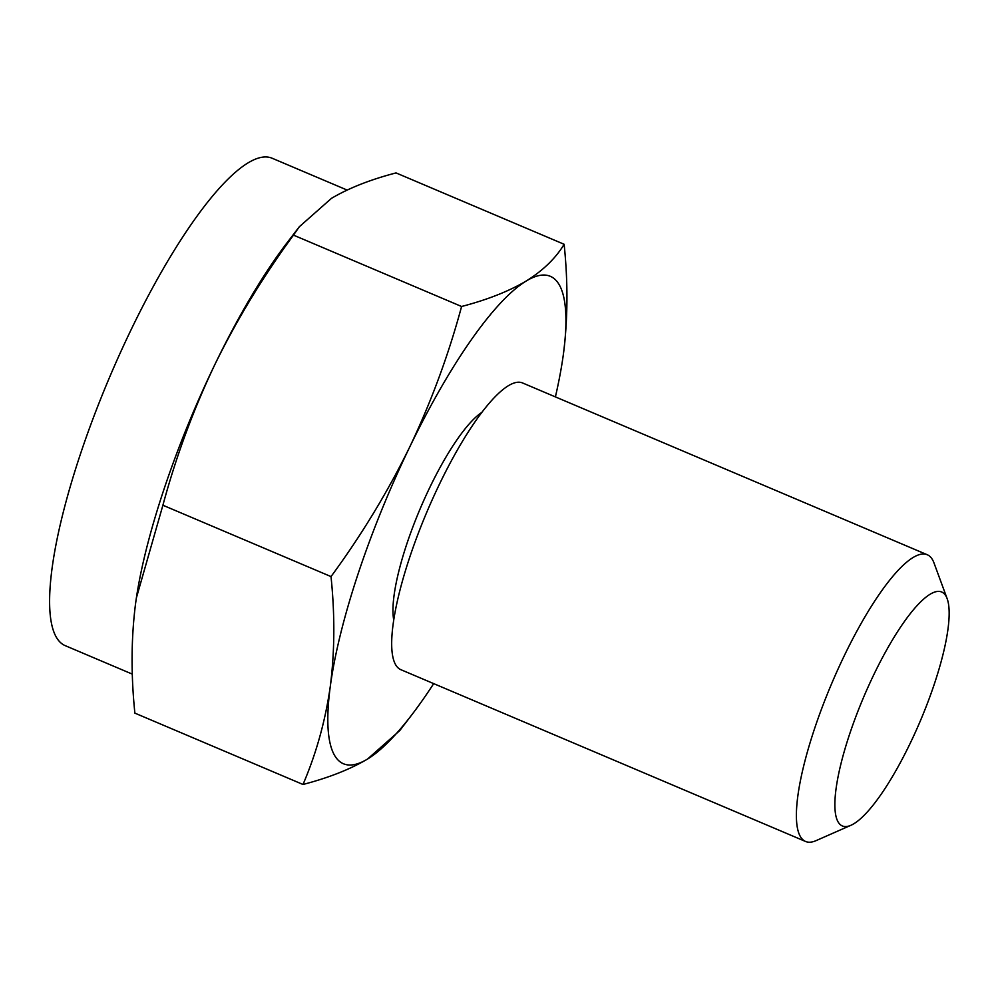 <?xml version="1.0" encoding="UTF-8"?>
<svg xmlns="http://www.w3.org/2000/svg" width="999" height="999" viewBox="0 0 999 999"><rect width="100%" height="100%" fill="white"/><g stroke="black" fill="none" stroke-linecap="round" stroke-linejoin="round"><path stroke-width="1.5" d="M293.481 235.127C263.112 276.461 236.913 319.593 214.872 364.523A264.76 64.023 113 0 1 287.163 242.632L299.313 226.761L293.481 235.127L461.588 306.493C448.464 355.132 431.131 402.035 409.627 447.19C387.562 492.17 361.363 535.302 331.019 576.585C334.965 614.897 334.74 651.423 330.319 686.188C325.399 720.729 316.283 753.496 302.997 784.477C328.708 777.771 350.237 769.28 367.582 759.028L399.712 730.631L411.85 714.772A264.76 64.023 113 0 0 433.691 683.616M299.313 226.761L331.431 198.376C348.788 188.112 370.317 179.62 396.029 172.914L564.135 244.28C555.669 258.304 543.019 270.554 526.186 281.031C508.828 291.296 487.3 299.775 461.588 306.493M135.976 600.611A264.76 64.023 113 0 1 136.388 597.839A264.76 64.023 113 0 1 214.872 364.523C193.344 409.727 176.024 456.63 162.899 505.232L331.019 576.585M555.394 396.903A264.76 64.023 113 0 0 562.624 359.553A264.76 64.023 113 0 0 563.436 353.871C567.857 319.118 568.094 282.58 564.135 244.28M563.036 356.78L563.436 353.871A264.76 64.023 113 0 0 526.186 281.031A264.76 64.023 113 0 0 409.627 447.19A264.76 64.023 113 0 0 330.319 686.188A264.76 64.023 113 0 0 367.582 759.028A264.76 64.023 113 0 0 411.85 714.772M136.388 597.839L135.577 603.521C131.156 638.286 130.931 674.812 134.877 713.124L302.997 784.477M874.137 674.013A127.085 30.732 113 0 0 850.986 825.261A127.085 30.732 113 0 0 920.304 720.978A127.085 30.732 113 0 0 947.152 598.676A127.085 30.732 113 0 0 874.137 674.013M947.152 598.676L933.99 562.937A155.744 37.662 113 0 0 927.272 554.745A155.744 37.662 113 0 0 844.505 655.269A155.744 37.662 113 0 0 805.569 841.47A155.744 37.662 113 0 0 816.133 840.609L850.986 825.261M927.272 554.745L522.577 382.967A155.744 37.662 113 0 0 439.797 483.479A155.744 37.662 113 0 0 400.874 669.692L805.569 841.47M347.09 190.047L272.115 158.229A264.76 64.023 113 0 0 131.406 329.096A264.76 64.023 113 0 0 65.222 645.654L132.343 674.138M136.376 597.939L162.899 505.232M481.88 412.362A119.917 28.996 113 0 0 430.007 487.037A119.917 28.996 113 0 0 393.743 620.004"/></g></svg>
